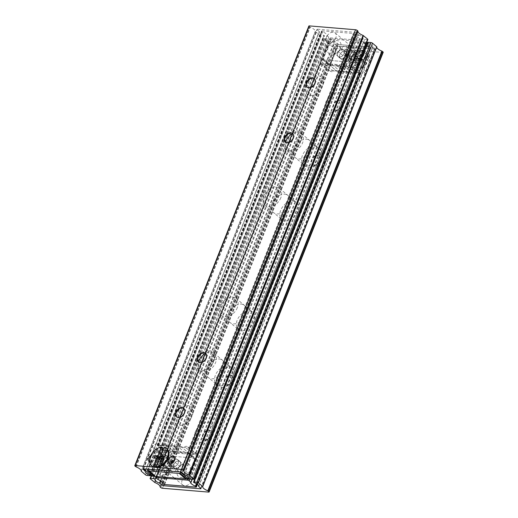 <?xml version="1.0" encoding="UTF-8"?>
<svg xmlns="http://www.w3.org/2000/svg" width="518" height="518" viewBox="0 0 518 518"><rect width="100%" height="100%" fill="white"/><g stroke="black" fill="none" stroke-linecap="round" stroke-linejoin="round"><path stroke-width="0.39" stroke-dasharray="2.59 1.94" d="M166.628 461.57L167.178 460.424A7.789 5.335 -50.2 0 0 164.348 452.389A7.789 5.335 -50.2 0 0 155.776 458.773A7.789 5.335 -50.2 0 0 158.909 466.129A7.789 5.335 -50.2 0 0 163.772 464.51L164.802 463.759A4.176 2.855 -50.2 0 0 166.628 461.57A4.176 2.855 -50.2 0 0 166.323 457.737A4.176 2.855 -50.2 0 0 165.106 457.264A4.176 2.855 -50.2 0 0 160.917 459.874A4.176 2.855 -50.2 0 0 160.975 464.147A4.176 2.855 -50.2 0 0 162.192 464.627A4.176 2.855 -50.2 0 0 164.802 463.759M166.569 458.482A4.176 2.855 129.8 0 1 167.787 458.961A4.176 2.855 129.8 0 1 167.845 463.241A4.176 2.855 129.8 0 1 163.656 465.85A4.176 2.855 129.8 0 1 162.438 465.371A4.176 2.855 129.8 0 1 162.38 461.091A4.176 2.855 129.8 0 1 166.569 458.482M174.825 459.583A4.176 2.855 129.8 0 1 177.616 459.777A4.176 2.855 129.8 0 1 178.082 463.247A4.176 2.855 129.8 0 1 172.274 466.187A4.176 2.855 129.8 0 1 171.575 463.48M158.417 461.609A4.176 2.855 129.8 0 1 152.609 464.555A4.176 2.855 129.8 0 1 152.143 461.085A4.176 2.855 129.8 0 1 157.951 458.139A4.176 2.855 129.8 0 1 158.417 461.609M150.816 455.503A4.176 2.855 129.8 0 1 154.468 455.231A4.176 2.855 129.8 0 1 154.934 458.702A4.176 2.855 129.8 0 1 149.657 461.965M201.36 353.652A11.215 7.679 129.8 0 1 202.279 352.926A11.215 7.679 129.8 0 1 209.285 350.595A11.215 7.679 129.8 0 1 213.798 361.188A11.215 7.679 129.8 0 1 201.45 370.383A11.215 7.679 129.8 0 1 197.371 358.812A11.215 7.679 129.8 0 1 197.921 357.776M205.64 353.431A5.607 3.84 129.8 0 1 205.821 353.567A5.607 3.84 129.8 0 1 205.905 359.317A5.607 3.84 129.8 0 1 200.272 362.82A5.607 3.84 129.8 0 1 198.64 362.179A5.607 3.84 129.8 0 1 198.472 362.024M179.604 408.611A11.215 7.679 129.8 0 1 180.517 407.886A11.215 7.679 129.8 0 1 187.522 405.555A11.215 7.679 129.8 0 1 192.036 416.148A11.215 7.679 129.8 0 1 179.694 425.343A11.215 7.679 129.8 0 1 175.615 413.772A11.215 7.679 129.8 0 1 176.165 412.736M183.884 408.391A5.607 3.84 129.8 0 1 184.058 408.527A5.607 3.84 129.8 0 1 184.143 414.277A5.607 3.84 129.8 0 1 178.516 417.78A5.607 3.84 129.8 0 1 176.878 417.139A5.607 3.84 129.8 0 1 176.716 416.984M288.403 133.812A11.215 7.679 129.8 0 1 289.316 133.087A11.215 7.679 129.8 0 1 296.328 130.756A11.215 7.679 129.8 0 1 300.835 141.349A11.215 7.679 129.8 0 1 288.494 150.544A11.215 7.679 129.8 0 1 284.414 138.973A11.215 7.679 129.8 0 1 284.965 137.937M292.683 133.592A5.607 3.84 129.8 0 1 292.864 133.728A5.607 3.84 129.8 0 1 292.942 139.478A5.607 3.84 129.8 0 1 287.315 142.981A5.607 3.84 129.8 0 1 285.683 142.34A5.607 3.84 129.8 0 1 285.515 142.191M310.165 78.853A11.215 7.679 129.8 0 1 311.078 78.127A11.215 7.679 129.8 0 1 318.084 75.796A11.215 7.679 129.8 0 1 322.597 86.389A11.215 7.679 129.8 0 1 310.25 95.584A11.215 7.679 129.8 0 1 306.17 84.013A11.215 7.679 129.8 0 1 306.721 82.977M314.439 78.632A5.607 3.84 129.8 0 1 314.62 78.768A5.607 3.84 129.8 0 1 314.704 84.518A5.607 3.84 129.8 0 1 309.071 88.021A5.607 3.84 129.8 0 1 307.439 87.38A5.607 3.84 129.8 0 1 307.271 87.231M150.44 474.598L324.268 35.548A1.243 0.395 21.6 0 1 324.449 35.897A1.243 0.395 21.6 0 1 323.99 36.014L321.179 35.781A1.243 0.395 21.6 0 1 319.548 35.127L315.248 31.436A6.229 1.968 -158.4 0 0 315.287 31.345A6.229 1.968 -158.4 0 0 310.191 27.214L309.091 26.405A1.243 0.395 21.6 0 1 308.864 26.023M315.248 31.436L141.239 470.94L315.248 31.436M150.026 474.255L323.815 35.321L324.268 35.548M184.421 474.54L358.501 34.868L355.995 32.925A1.243 0.395 -158.4 0 0 354.364 32.265L317.495 29.196A1.243 0.395 -158.4 0 0 317.035 29.319A1.243 0.395 -158.4 0 0 317.256 29.701L319.386 31.572L145.584 470.551L319.36 31.604A5.258 1.658 -158.4 0 0 319.282 31.74A5.258 1.658 -158.4 0 0 323.815 35.321M188.992 477.965L362.956 38.578A5.258 1.658 -158.4 0 0 363.034 38.442A5.258 1.658 -158.4 0 0 358.501 34.868M188.934 478.451L362.956 38.578M367.871 39.51A1.243 0.395 21.6 0 1 367.411 39.633L364.601 39.4A1.243 0.395 21.6 0 1 363.014 38.772M153.535 467.1L154.785 467.204M156.669 467.359L157.984 467.469M161.836 461.894A4.358 2.985 -50.2 0 0 162.322 465.514A4.358 2.985 -50.2 0 0 168.389 462.438A4.358 2.985 -50.2 0 0 167.903 458.818A4.358 2.985 -50.2 0 0 161.836 461.894M163.928 463.636A4.358 2.985 -50.2 0 0 164.413 467.255A4.358 2.985 -50.2 0 0 170.48 464.18A4.358 2.985 -50.2 0 0 169.995 460.56A4.358 2.985 -50.2 0 0 163.928 463.636M152.007 461.072A4.358 2.985 -50.2 0 0 152.486 464.698A4.358 2.985 -50.2 0 0 158.56 461.622A4.358 2.985 -50.2 0 0 158.074 457.996A4.358 2.985 -50.2 0 0 152.007 461.072M154.099 462.82A4.358 2.985 -50.2 0 0 154.584 466.44A4.358 2.985 -50.2 0 0 160.651 463.364A4.358 2.985 -50.2 0 0 160.166 459.744A4.358 2.985 -50.2 0 0 154.099 462.82M171.665 462.71A4.358 2.985 -50.2 0 0 172.151 466.336A4.358 2.985 -50.2 0 0 178.218 463.254A4.358 2.985 -50.2 0 0 177.739 459.634A4.358 2.985 -50.2 0 0 171.665 462.71M173.757 464.452A4.358 2.985 -50.2 0 0 174.242 468.078A4.358 2.985 -50.2 0 0 180.316 465.002A4.358 2.985 -50.2 0 0 179.83 461.376A4.358 2.985 -50.2 0 0 173.757 464.452M143.59 468.887L152.292 446.904A5.005 3.432 129.8 0 1 158.696 444.483A5.005 3.432 129.8 0 1 158.825 444.599A5.355 3.671 -50.2 0 0 158.961 444.722A5.355 3.671 -50.2 0 0 162.691 444.91A4.856 3.328 129.8 0 1 166.071 445.085A4.856 3.328 129.8 0 1 166.187 445.189A5.355 3.671 -50.2 0 0 166.317 445.305A5.355 3.671 -50.2 0 0 170.014 445.506A4.856 3.328 129.8 0 1 173.368 445.694A4.856 3.328 129.8 0 1 173.491 445.797A5.355 3.671 -50.2 0 0 173.621 445.914A5.355 3.671 -50.2 0 0 177.318 446.115A4.856 3.328 129.8 0 1 180.672 446.296A4.856 3.328 129.8 0 1 180.795 446.406A5.355 3.671 -50.2 0 0 180.924 446.522A5.355 3.671 -50.2 0 0 184.622 446.723A4.856 3.328 129.8 0 1 187.976 446.904A4.856 3.328 129.8 0 1 188.811 449.948L180.109 471.93M152.305 476.159L161.014 454.169L152.292 446.904M188.811 449.948L197.526 457.213L189.076 478.554M197.526 457.213A4.856 3.328 -50.2 0 0 196.691 454.176A4.856 3.328 -50.2 0 0 193.337 453.988L184.622 446.723M180.795 446.406L189.51 453.671A5.355 3.671 -50.2 0 0 189.64 453.787A5.355 3.671 -50.2 0 0 193.337 453.988M189.51 453.671A4.856 3.328 -50.2 0 0 189.394 453.567A4.856 3.328 -50.2 0 0 186.033 453.38L177.318 446.115M173.491 445.797L182.206 453.062A5.355 3.671 -50.2 0 0 182.336 453.179A5.355 3.671 -50.2 0 0 186.033 453.38M182.206 453.062A4.856 3.328 -50.2 0 0 182.09 452.959A4.856 3.328 -50.2 0 0 178.729 452.777L170.014 445.506M166.187 445.189L174.903 452.454A5.355 3.671 -50.2 0 0 175.032 452.57A5.355 3.671 -50.2 0 0 178.729 452.777M174.903 452.454A4.856 3.328 -50.2 0 0 174.786 452.35A4.856 3.328 -50.2 0 0 171.406 452.175L162.691 444.91M158.825 444.599L167.541 451.864A5.355 3.671 -50.2 0 0 167.677 451.987A5.355 3.671 -50.2 0 0 171.406 452.175M167.541 451.864A5.005 3.432 -50.2 0 0 167.411 451.748A5.005 3.432 -50.2 0 0 161.014 454.169M147.552 470.791L155.827 449.902L188.597 452.635L180.329 473.517M186.953 479.04L195.221 458.158L162.451 455.426L154.383 475.796M188.597 452.635L195.221 458.158M162.451 455.426L155.827 449.902M184.602 468.68A4.176 2.855 -50.2 0 0 184.512 465.624A4.176 2.855 -50.2 0 0 184.136 465.216A4.176 2.855 -50.2 0 0 181.035 465.158A4.176 2.855 -50.2 0 0 178.328 468.155A4.176 2.855 -50.2 0 0 178.179 468.583A4.176 2.855 -50.2 0 0 178.419 471.212A4.176 2.855 -50.2 0 0 178.788 471.626A4.176 2.855 -50.2 0 0 184.602 468.68M173.899 464.465A4.176 2.855 129.8 0 1 179.707 461.525A4.176 2.855 129.8 0 1 180.173 464.989A4.176 2.855 129.8 0 1 174.365 467.935A4.176 2.855 129.8 0 1 173.899 464.465M164.938 467.042A4.176 2.855 -50.2 0 0 164.847 463.986A4.176 2.855 -50.2 0 0 164.471 463.578A4.176 2.855 -50.2 0 0 161.37 463.526A4.176 2.855 -50.2 0 0 158.663 466.524A4.176 2.855 -50.2 0 0 158.521 466.945A4.176 2.855 -50.2 0 0 158.754 469.573A4.176 2.855 -50.2 0 0 159.13 469.988A4.176 2.855 -50.2 0 0 164.938 467.042M154.234 462.827A4.176 2.855 129.8 0 1 160.049 459.887A4.176 2.855 129.8 0 1 160.509 463.351A4.176 2.855 129.8 0 1 154.701 466.297A4.176 2.855 129.8 0 1 154.234 462.827M176.172 469.625A3.114 2.13 -50.2 0 0 175.822 467.042A3.114 2.13 -50.2 0 0 171.49 469.237A3.114 2.13 -50.2 0 0 171.834 471.827A3.114 2.13 -50.2 0 0 176.172 469.625M164.866 463.714A3.114 2.13 129.8 0 1 169.198 461.519A3.114 2.13 129.8 0 1 169.548 464.102A3.114 2.13 129.8 0 1 165.21 466.304A3.114 2.13 129.8 0 1 164.866 463.714M188.299 463.649A8.1 5.549 -50.2 0 0 180.238 465.799A8.1 5.549 -50.2 0 0 178.665 467.683A8.1 5.549 -50.2 0 0 179.021 476.851A8.1 5.549 -50.2 0 0 188.507 473.038A8.1 5.549 -50.2 0 0 188.299 463.649M168.641 462.017A8.1 5.549 -50.2 0 0 160.574 464.16A8.1 5.549 -50.2 0 0 159 466.045A8.1 5.549 -50.2 0 0 159.356 475.213A8.1 5.549 -50.2 0 0 168.842 471.399A8.1 5.549 -50.2 0 0 168.641 462.017M180.575 472.403L187.969 453.716L194.6 459.239L187.199 477.926L180.575 472.403M187.471 452.538L156.948 450L163.571 455.523L194.095 458.061L187.471 452.538A1.243 0.855 129.8 0 1 187.833 452.68A1.243 0.855 129.8 0 1 187.969 453.716M155.575 451.016L148.18 469.703L154.804 475.226L162.199 456.539L155.575 451.016A1.243 0.855 129.8 0 1 156.948 450M148.465 470.862L148.316 470.739A1.243 0.855 129.8 0 1 148.18 469.703M194.6 459.239A1.243 0.855 -50.2 0 0 194.457 458.203A1.243 0.855 -50.2 0 0 194.095 458.061M186.564 478.716A1.243 0.855 -50.2 0 0 187.199 477.926M154.804 475.226A1.243 0.855 -50.2 0 0 154.94 476.262M163.571 455.523A1.243 0.855 -50.2 0 0 162.199 456.539M189.076 474.838A6.229 4.267 -50.2 0 0 182.822 478.729A6.229 4.267 -50.2 0 0 182.912 485.12A6.229 4.267 -50.2 0 0 184.725 485.826A6.229 4.267 -50.2 0 0 190.987 481.934A6.229 4.267 -50.2 0 0 190.889 475.55A6.229 4.267 -50.2 0 0 189.076 474.838M164.672 454.487A6.229 4.267 -50.2 0 0 158.417 458.385A6.229 4.267 -50.2 0 0 158.508 464.769A6.229 4.267 -50.2 0 0 160.321 465.481A6.229 4.267 -50.2 0 0 164.212 464.186A6.229 4.267 -50.2 0 0 166.938 460.916A6.229 4.267 -50.2 0 0 166.485 455.199A6.229 4.267 -50.2 0 0 164.672 454.487M156.617 466.55A9.22 6.313 -50.2 0 0 157.601 466.724A9.22 6.313 -50.2 0 0 158.974 466.686L161.797 459.55L159.894 458.275M162.231 447.526A11.402 7.809 -50.2 0 0 151.716 455.393A11.402 7.809 -50.2 0 0 152.305 466.329M162.471 457.847L165.3 450.712A9.22 6.313 -50.2 0 0 164.044 450.453A9.22 6.313 -50.2 0 0 162.989 450.459M162.043 457.407L162.859 455.341L161.409 455.225L160.975 456.326M159.466 459.356L158.793 461.836L160.243 461.959L161.215 459.505L161.797 459.55M162.497 458.495L163.863 460.049L163.429 461.137L161.215 459.505M164.07 456.377L163.863 460.049L162.93 459.971L161.208 458.385M159.874 458.326L162.93 459.971L162.503 461.059L159.764 459.382M163.209 458.553L163.429 461.137L153.956 457.782M164.258 447.248L164.847 447.74L165.3 450.712M158.974 466.686L156.98 467.618M166.906 448.815A11.402 7.809 -50.2 0 0 164.847 447.74M161.409 455.225L162.438 458.424M162.458 458.488L162.93 459.971M162.859 455.341L163.863 460.049M160.243 461.959L163.429 461.137M158.793 461.836L162.503 461.059M289.186 204.739A11.215 7.679 129.8 0 1 273.582 212.652A11.215 7.679 129.8 0 1 272.332 203.341A11.215 7.679 129.8 0 1 287.943 195.428A11.215 7.679 129.8 0 1 289.186 204.739M280.821 197.766A11.215 7.679 129.8 0 1 265.21 205.678A11.215 7.679 129.8 0 1 263.966 196.361A11.215 7.679 129.8 0 1 279.571 188.448A11.215 7.679 129.8 0 1 280.821 197.766M245.668 314.659A11.215 7.679 129.8 0 1 230.057 322.572A11.215 7.679 129.8 0 1 228.814 313.26A11.215 7.679 129.8 0 1 244.418 305.348A11.215 7.679 129.8 0 1 245.668 314.659M237.296 307.686A11.215 7.679 129.8 0 1 221.691 315.598A11.215 7.679 129.8 0 1 220.448 306.28A11.215 7.679 129.8 0 1 236.053 298.368A11.215 7.679 129.8 0 1 237.296 307.686M223.905 369.619A11.215 7.679 129.8 0 1 208.301 377.531A11.215 7.679 129.8 0 1 207.051 368.22A11.215 7.679 129.8 0 1 222.662 360.308A11.215 7.679 129.8 0 1 223.905 369.619M205.575 353.386A11.215 7.679 129.8 0 1 214.29 353.328A11.215 7.679 129.8 0 1 215.54 362.645A11.215 7.679 129.8 0 1 199.929 370.558A11.215 7.679 129.8 0 1 198.42 361.972M310.949 149.78A11.215 7.679 129.8 0 1 295.338 157.692A11.215 7.679 129.8 0 1 294.094 148.381A11.215 7.679 129.8 0 1 309.699 140.469A11.215 7.679 129.8 0 1 310.949 149.78M292.618 133.547A11.215 7.679 129.8 0 1 301.334 133.489A11.215 7.679 129.8 0 1 302.577 142.806A11.215 7.679 129.8 0 1 286.972 150.719A11.215 7.679 129.8 0 1 285.457 142.133M158.502 446.27L157.737 445.784A1.243 0.395 21.6 0 1 157.517 445.402A1.243 0.395 21.6 0 1 157.977 445.279L189.225 447.882A1.243 0.395 21.6 0 1 190.857 448.543L191.22 448.996A5.258 1.658 -158.4 0 0 191.142 449.132A5.258 1.658 -158.4 0 0 195.674 452.706L197.831 454.357A1.243 0.395 21.6 0 1 198.057 454.733A1.243 0.395 21.6 0 1 197.591 454.856L166.343 452.259A1.243 0.395 21.6 0 1 164.711 451.599L162.956 449.98A5.258 1.658 -158.4 0 0 163.034 449.844A5.258 1.658 -158.4 0 0 158.502 446.27L322.572 31.876L321.808 31.384A1.243 0.395 21.6 0 1 321.587 31.009A1.243 0.395 21.6 0 1 322.047 30.886L353.295 33.482A1.243 0.395 21.6 0 1 354.934 34.143L355.296 34.596A5.258 1.658 -158.4 0 0 355.212 34.732A5.258 1.658 -158.4 0 0 359.745 38.313L361.907 39.957A1.243 0.395 21.6 0 1 362.127 40.339A1.243 0.395 21.6 0 1 361.668 40.462L330.413 37.859A1.243 0.395 21.6 0 1 328.781 37.199L327.026 35.587A5.258 1.658 -158.4 0 0 327.104 35.451A5.258 1.658 -158.4 0 0 322.572 31.876M162.956 449.98L327.026 35.587M195.674 452.706L359.745 38.313M191.22 448.996L355.296 34.596M249.527 311.046A11.215 7.679 129.8 0 1 252.79 312.322A11.215 7.679 129.8 0 1 252.952 323.815A11.215 7.679 129.8 0 1 241.692 330.827A11.215 7.679 129.8 0 1 238.429 329.552A11.215 7.679 129.8 0 1 238.261 318.052A11.215 7.679 129.8 0 1 249.527 311.046M241.155 304.066A11.215 7.679 129.8 0 1 244.418 305.348A11.215 7.679 129.8 0 1 244.587 316.841A11.215 7.679 129.8 0 1 233.32 323.854A11.215 7.679 129.8 0 1 230.057 322.572A11.215 7.679 129.8 0 1 229.895 311.078A11.215 7.679 129.8 0 1 241.155 304.066M293.046 201.126A11.215 7.679 129.8 0 1 296.309 202.402A11.215 7.679 129.8 0 1 296.471 213.895A11.215 7.679 129.8 0 1 285.211 220.908A11.215 7.679 129.8 0 1 281.947 219.632A11.215 7.679 129.8 0 1 281.779 208.132A11.215 7.679 129.8 0 1 293.046 201.126M284.68 194.146A11.215 7.679 129.8 0 1 287.943 195.428A11.215 7.679 129.8 0 1 288.105 206.922A11.215 7.679 129.8 0 1 276.845 213.934A11.215 7.679 129.8 0 1 273.582 212.652A11.215 7.679 129.8 0 1 273.413 201.159A11.215 7.679 129.8 0 1 284.68 194.146M314.802 146.167A11.215 7.679 129.8 0 1 318.071 147.442A11.215 7.679 129.8 0 1 318.233 158.935A11.215 7.679 129.8 0 1 306.973 165.948A11.215 7.679 129.8 0 1 303.71 164.672A11.215 7.679 129.8 0 1 303.542 153.173A11.215 7.679 129.8 0 1 314.802 146.167M306.436 139.187A11.215 7.679 129.8 0 1 309.699 140.469A11.215 7.679 129.8 0 1 309.868 151.962A11.215 7.679 129.8 0 1 298.601 158.974A11.215 7.679 129.8 0 1 295.338 157.692A11.215 7.679 129.8 0 1 295.176 146.199A11.215 7.679 129.8 0 1 306.436 139.187M227.765 366.006A11.215 7.679 129.8 0 1 231.028 367.281A11.215 7.679 129.8 0 1 231.196 378.775A11.215 7.679 129.8 0 1 219.93 385.787A11.215 7.679 129.8 0 1 216.666 384.511A11.215 7.679 129.8 0 1 216.498 373.012A11.215 7.679 129.8 0 1 227.765 366.006M219.399 359.026A11.215 7.679 129.8 0 1 222.662 360.308A11.215 7.679 129.8 0 1 222.824 371.801A11.215 7.679 129.8 0 1 211.564 378.813A11.215 7.679 129.8 0 1 208.301 377.531A11.215 7.679 129.8 0 1 208.132 366.038A11.215 7.679 129.8 0 1 219.399 359.026M196.387 483.708L359.498 71.73L360.263 72.216A1.243 0.395 21.6 0 1 360.483 72.598A1.243 0.395 21.6 0 1 360.023 72.721L328.775 70.118A1.243 0.395 21.6 0 1 327.143 69.457L326.78 69.004A5.258 1.658 -158.4 0 0 326.858 68.868A5.258 1.658 -158.4 0 0 322.325 65.294L320.169 63.643A1.243 0.395 21.6 0 1 319.943 63.267A1.243 0.395 21.6 0 1 320.409 63.144L351.657 65.741A1.243 0.395 21.6 0 1 353.289 66.401L355.044 68.02A5.258 1.658 -158.4 0 0 354.966 68.156A5.258 1.658 -158.4 0 0 355.898 69.755M355.07 67.987L192.256 479.221L355.044 68.02M356.604 70.28A5.258 1.658 -158.4 0 0 359.498 71.73M158.255 479.687L322.325 65.294M162.82 483.113L326.78 69.004M330.478 112.445A11.215 7.679 -50.2 0 0 337.483 110.114A11.215 7.679 -50.2 0 0 342.385 104.228A11.215 7.679 -50.2 0 0 338.306 92.657A11.215 7.679 -50.2 0 0 325.964 101.852A11.215 7.679 -50.2 0 0 330.478 112.445M335.573 110.114A5.607 3.84 -50.2 0 0 339.076 108.948A5.607 3.84 -50.2 0 0 341.524 106.009A5.607 3.84 -50.2 0 0 341.122 100.861A5.607 3.84 -50.2 0 0 339.484 100.22A5.607 3.84 -50.2 0 0 333.857 103.723A5.607 3.84 -50.2 0 0 333.942 109.473A5.607 3.84 -50.2 0 0 335.573 110.114M335.917 110.405A5.607 3.84 -50.2 0 0 341.55 106.896A5.607 3.84 -50.2 0 0 341.466 101.152A5.607 3.84 -50.2 0 0 339.834 100.511A5.607 3.84 -50.2 0 0 334.207 104.014A5.607 3.84 -50.2 0 0 334.285 109.764A5.607 3.84 -50.2 0 0 335.917 110.405M308.715 167.405A11.215 7.679 -50.2 0 0 315.721 165.074A11.215 7.679 -50.2 0 0 320.629 159.188A11.215 7.679 -50.2 0 0 316.55 147.617A11.215 7.679 -50.2 0 0 304.202 156.812A11.215 7.679 -50.2 0 0 308.715 167.405M313.811 165.074A5.607 3.84 -50.2 0 0 317.314 163.908A5.607 3.84 -50.2 0 0 319.768 160.968A5.607 3.84 -50.2 0 0 319.36 155.821A5.607 3.84 -50.2 0 0 317.728 155.18A5.607 3.84 -50.2 0 0 312.095 158.683A5.607 3.84 -50.2 0 0 312.179 164.433A5.607 3.84 -50.2 0 0 313.811 165.074M314.161 165.365A5.607 3.84 -50.2 0 0 319.794 161.856A5.607 3.84 -50.2 0 0 319.71 156.112A5.607 3.84 -50.2 0 0 318.078 155.471A5.607 3.84 -50.2 0 0 312.445 158.974A5.607 3.84 -50.2 0 0 312.529 164.724A5.607 3.84 -50.2 0 0 314.161 165.365M199.916 442.204A11.215 7.679 -50.2 0 0 206.922 439.873A11.215 7.679 -50.2 0 0 211.83 433.987A11.215 7.679 -50.2 0 0 207.75 422.416A11.215 7.679 -50.2 0 0 195.403 431.611A11.215 7.679 -50.2 0 0 199.916 442.204M205.011 439.873A5.607 3.84 -50.2 0 0 208.514 438.707A5.607 3.84 -50.2 0 0 210.968 435.767A5.607 3.84 -50.2 0 0 210.561 430.62A5.607 3.84 -50.2 0 0 208.929 429.979A5.607 3.84 -50.2 0 0 203.296 433.482A5.607 3.84 -50.2 0 0 203.38 439.232A5.607 3.84 -50.2 0 0 205.011 439.873M205.361 440.164A5.607 3.84 -50.2 0 0 210.988 436.655A5.607 3.84 -50.2 0 0 210.91 430.911A5.607 3.84 -50.2 0 0 209.278 430.27A5.607 3.84 -50.2 0 0 203.645 433.773A5.607 3.84 -50.2 0 0 203.729 439.523A5.607 3.84 -50.2 0 0 205.361 440.164M221.672 387.244A11.215 7.679 -50.2 0 0 228.684 384.913A11.215 7.679 -50.2 0 0 233.586 379.027A11.215 7.679 -50.2 0 0 229.506 367.456A11.215 7.679 -50.2 0 0 217.165 376.651A11.215 7.679 -50.2 0 0 221.672 387.244M226.767 384.913A5.607 3.84 -50.2 0 0 230.277 383.747A5.607 3.84 -50.2 0 0 232.724 380.808A5.607 3.84 -50.2 0 0 232.317 375.66A5.607 3.84 -50.2 0 0 230.685 375.019A5.607 3.84 -50.2 0 0 225.058 378.522A5.607 3.84 -50.2 0 0 225.136 384.272A5.607 3.84 -50.2 0 0 226.767 384.913M227.117 385.204A5.607 3.84 -50.2 0 0 232.75 381.695A5.607 3.84 -50.2 0 0 232.666 375.951A5.607 3.84 -50.2 0 0 231.034 375.31A5.607 3.84 -50.2 0 0 225.401 378.813A5.607 3.84 -50.2 0 0 225.485 384.563A5.607 3.84 -50.2 0 0 227.117 385.204M359.091 51.871A7.789 5.335 129.8 0 1 362.224 59.227A7.789 5.335 129.8 0 1 353.652 65.611A7.789 5.335 129.8 0 1 350.822 57.576A7.789 5.335 129.8 0 1 354.228 53.49A7.789 5.335 129.8 0 1 359.091 51.871M355.808 53.373A4.176 2.855 129.8 0 1 357.025 53.853A4.176 2.855 129.8 0 1 357.083 58.126A4.176 2.855 129.8 0 1 352.894 60.735A4.176 2.855 129.8 0 1 351.677 60.263A4.176 2.855 129.8 0 1 351.372 56.43A4.176 2.855 129.8 0 1 353.198 54.241A4.176 2.855 129.8 0 1 355.808 53.373M351.431 59.518A4.176 2.855 -50.2 0 0 355.62 56.909A4.176 2.855 -50.2 0 0 355.562 52.629A4.176 2.855 -50.2 0 0 354.344 52.15A4.176 2.855 -50.2 0 0 350.155 54.759A4.176 2.855 -50.2 0 0 350.213 59.039A4.176 2.855 -50.2 0 0 351.431 59.518M367.663 55.879A4.176 2.855 129.8 0 1 368.881 56.352A4.176 2.855 129.8 0 1 368.939 60.632A4.176 2.855 129.8 0 1 364.75 63.241A4.176 2.855 129.8 0 1 363.532 62.769A4.176 2.855 129.8 0 1 363.468 58.489A4.176 2.855 129.8 0 1 367.663 55.879M361.26 60.334A4.176 2.855 -50.2 0 0 365.455 57.725A4.176 2.855 -50.2 0 0 365.391 53.445A4.176 2.855 -50.2 0 0 364.173 52.972A4.176 2.855 -50.2 0 0 359.984 55.581A4.176 2.855 -50.2 0 0 360.049 59.861A4.176 2.855 -50.2 0 0 361.26 60.334M347.999 54.241A4.176 2.855 129.8 0 1 349.216 54.72A4.176 2.855 129.8 0 1 349.274 58.994A4.176 2.855 129.8 0 1 345.085 61.603A4.176 2.855 129.8 0 1 343.868 61.13A4.176 2.855 129.8 0 1 343.81 56.85A4.176 2.855 129.8 0 1 347.999 54.241M341.595 58.696A4.176 2.855 -50.2 0 0 345.791 56.086A4.176 2.855 -50.2 0 0 345.726 51.813A4.176 2.855 -50.2 0 0 344.515 51.334A4.176 2.855 -50.2 0 0 340.32 53.943A4.176 2.855 -50.2 0 0 340.384 58.223A4.176 2.855 -50.2 0 0 341.595 58.696M193.732 482.452L367.812 42.774A1.243 0.395 21.6 0 1 367.631 42.431M194.185 482.679L368.266 43.007L367.812 42.774M198.75 486.104L372.72 46.717A5.258 1.658 -158.4 0 0 372.798 46.581A5.258 1.658 -158.4 0 0 368.266 43.007M160.457 480.717L333.579 43.46L336.085 45.396A1.243 0.395 -158.4 0 0 337.717 46.057L374.585 49.126A1.243 0.395 -158.4 0 0 375.045 49.003A1.243 0.395 -158.4 0 0 374.825 48.621L372.72 46.717M156.08 476.469L329.124 39.744A5.258 1.658 -158.4 0 0 329.047 39.88A5.258 1.658 -158.4 0 0 333.579 43.46M383.216 52.299A1.243 0.395 21.6 0 1 382.75 52.422L336.525 48.575A1.243 0.395 21.6 0 1 334.887 47.915L334.071 47.138A6.229 1.968 -158.4 0 0 334.116 47.041A6.229 1.968 -158.4 0 0 329.021 42.91L324.43 39.193A1.243 0.395 21.6 0 1 324.21 38.811A1.243 0.395 21.6 0 1 324.669 38.688L327.48 38.921A1.243 0.395 21.6 0 1 329.066 39.549M334.071 47.138L160.062 486.635L334.071 47.138M349.611 55.562A4.358 2.985 129.8 0 1 355.678 52.486A4.358 2.985 129.8 0 1 356.164 56.106A4.358 2.985 129.8 0 1 350.097 59.181A4.358 2.985 129.8 0 1 349.611 55.562M347.52 53.82A4.358 2.985 129.8 0 1 353.587 50.745A4.358 2.985 129.8 0 1 354.072 54.364A4.358 2.985 129.8 0 1 348.005 57.44A4.358 2.985 129.8 0 1 347.52 53.82M339.782 54.746A4.358 2.985 129.8 0 1 345.849 51.664A4.358 2.985 129.8 0 1 346.335 55.29A4.358 2.985 129.8 0 1 340.261 58.366A4.358 2.985 129.8 0 1 339.782 54.746M337.684 52.998A4.358 2.985 129.8 0 1 343.758 49.922A4.358 2.985 129.8 0 1 344.243 53.548A4.358 2.985 129.8 0 1 338.17 56.624A4.358 2.985 129.8 0 1 337.684 52.998M359.44 56.378A4.358 2.985 129.8 0 1 365.514 53.302A4.358 2.985 129.8 0 1 365.993 56.928A4.358 2.985 129.8 0 1 359.926 60.004A4.358 2.985 129.8 0 1 359.44 56.378M357.349 54.636A4.358 2.985 129.8 0 1 363.416 51.56A4.358 2.985 129.8 0 1 363.901 55.18A4.358 2.985 129.8 0 1 357.834 58.256A4.358 2.985 129.8 0 1 357.349 54.636M374.41 49.113L337.891 46.07L329.189 68.052A5.005 3.432 -50.2 0 0 330.063 71.083A5.005 3.432 -50.2 0 0 333.534 71.27A5.355 3.671 129.8 0 1 337.244 71.465A5.355 3.671 129.8 0 1 337.393 71.601A4.856 3.328 -50.2 0 0 337.522 71.717A4.856 3.328 -50.2 0 0 340.876 71.898A5.355 3.671 129.8 0 1 344.58 72.106A5.355 3.671 129.8 0 1 344.71 72.222A4.856 3.328 -50.2 0 0 344.826 72.326A4.856 3.328 -50.2 0 0 348.18 72.507A5.355 3.671 129.8 0 1 351.877 72.714A5.355 3.671 129.8 0 1 352.013 72.831A4.856 3.328 -50.2 0 0 352.13 72.934A4.856 3.328 -50.2 0 0 355.484 73.116A5.355 3.671 129.8 0 1 359.181 73.316A5.355 3.671 129.8 0 1 359.317 73.433A4.856 3.328 -50.2 0 0 359.434 73.543A4.856 3.328 -50.2 0 0 365.708 71.096L374.41 49.113L367.32 43.201M337.891 46.07L329.176 38.805L320.474 60.787L329.189 68.052M329.176 38.805L331.047 38.96L337.671 44.483L370.448 47.209L363.817 41.686L365.695 41.841L366.64 42.631M357.932 64.614L356.986 63.831L365.695 41.841M365.708 71.096L358.618 65.184M356.986 63.831A4.856 3.328 129.8 0 1 350.718 66.272A4.856 3.328 129.8 0 1 350.595 66.168L359.317 73.433M355.484 73.116L346.769 65.851A5.355 3.671 129.8 0 1 350.466 66.051A5.355 3.671 129.8 0 1 350.595 66.168M346.769 65.851A4.856 3.328 129.8 0 1 343.415 65.669A4.856 3.328 129.8 0 1 343.292 65.559L352.013 72.831M348.18 72.507L339.465 65.242A5.355 3.671 129.8 0 1 343.162 65.443A5.355 3.671 129.8 0 1 343.292 65.559M339.465 65.242A4.856 3.328 129.8 0 1 336.111 65.061A4.856 3.328 129.8 0 1 335.994 64.951L344.71 72.222M340.876 71.898L332.161 64.633A5.355 3.671 129.8 0 1 335.858 64.834A5.355 3.671 129.8 0 1 335.994 64.951M332.161 64.633A4.856 3.328 129.8 0 1 328.807 64.452A4.856 3.328 129.8 0 1 328.671 64.329L337.393 71.601M333.534 71.27L324.818 63.999A5.355 3.671 129.8 0 1 328.529 64.2A5.355 3.671 129.8 0 1 328.671 64.329M324.818 63.999A5.005 3.432 129.8 0 1 321.348 63.818A5.005 3.432 129.8 0 1 320.474 60.787M337.671 44.483L329.403 65.365L362.173 68.098L370.448 47.209M363.817 41.686L355.549 62.574L322.779 59.842L331.047 38.96M362.173 68.098L355.549 62.574M322.779 59.842L329.403 65.365M359.337 51.476A4.176 2.855 129.8 0 1 356.908 54.325A4.176 2.855 129.8 0 1 356.63 54.474A4.176 2.855 129.8 0 1 353.529 54.422A4.176 2.855 129.8 0 1 353.062 50.958A4.176 2.855 129.8 0 1 355.49 48.109A4.176 2.855 129.8 0 1 358.87 48.012A4.176 2.855 129.8 0 1 359.479 51.055A4.176 2.855 129.8 0 1 359.337 51.476M357.491 54.649A4.176 2.855 -50.2 0 0 357.951 58.113A4.176 2.855 -50.2 0 0 363.765 55.173A4.176 2.855 -50.2 0 0 363.299 51.703A4.176 2.855 -50.2 0 0 357.491 54.649M339.672 49.845A4.176 2.855 129.8 0 1 337.244 52.687A4.176 2.855 129.8 0 1 336.965 52.842A4.176 2.855 129.8 0 1 333.864 52.784A4.176 2.855 129.8 0 1 333.398 49.32A4.176 2.855 129.8 0 1 335.826 46.471A4.176 2.855 129.8 0 1 339.212 46.374A4.176 2.855 129.8 0 1 339.821 49.417A4.176 2.855 129.8 0 1 339.672 49.845M337.827 53.011A4.176 2.855 -50.2 0 0 338.293 56.475A4.176 2.855 -50.2 0 0 344.101 53.535A4.176 2.855 -50.2 0 0 343.635 50.065A4.176 2.855 -50.2 0 0 337.827 53.011M346.51 48.763A3.114 2.13 129.8 0 1 342.178 50.958A3.114 2.13 129.8 0 1 341.828 48.375A3.114 2.13 129.8 0 1 346.166 46.173A3.114 2.13 129.8 0 1 346.51 48.763M348.452 53.898A3.114 2.13 -50.2 0 0 348.802 56.481A3.114 2.13 -50.2 0 0 353.134 54.286A3.114 2.13 -50.2 0 0 352.79 51.696A3.114 2.13 -50.2 0 0 348.452 53.898M353.289 56.313A8.1 5.549 129.8 0 1 347.332 51.211A8.1 5.549 129.8 0 1 354.713 42.463A8.1 5.549 129.8 0 1 360.269 44.606A8.1 5.549 129.8 0 1 359 51.955A8.1 5.549 129.8 0 1 357.426 53.84A8.1 5.549 129.8 0 1 353.289 56.313M333.624 54.675A8.1 5.549 129.8 0 1 327.667 49.573A8.1 5.549 129.8 0 1 335.055 40.825A8.1 5.549 129.8 0 1 340.604 42.968A8.1 5.549 129.8 0 1 339.335 50.317A8.1 5.549 129.8 0 1 337.762 52.201A8.1 5.549 129.8 0 1 333.624 54.675M369.82 48.297L362.425 66.984L355.801 61.461L363.196 42.774L369.82 48.297A1.243 0.855 -50.2 0 0 369.684 47.261A1.243 0.855 -50.2 0 0 369.321 47.119L362.697 41.595L332.174 39.051L338.798 44.574A1.243 0.855 -50.2 0 0 337.425 45.597L330.801 40.074L323.4 58.761L330.031 64.284A1.243 0.855 -50.2 0 0 330.167 65.32A1.243 0.855 -50.2 0 0 330.529 65.462L323.905 59.939L354.429 62.477L361.052 68A1.243 0.855 -50.2 0 0 362.425 66.984M361.052 68L330.529 65.462M330.031 64.284L337.425 45.597M338.798 44.574L369.321 47.119M355.801 61.461A1.243 0.855 129.8 0 1 354.429 62.477M362.697 41.595A1.243 0.855 129.8 0 1 363.06 41.738A1.243 0.855 129.8 0 1 363.196 42.774M330.801 40.074A1.243 0.855 129.8 0 1 332.174 39.051M323.905 59.939A1.243 0.855 129.8 0 1 323.543 59.797A1.243 0.855 129.8 0 1 323.4 58.761M335.781 38.06A6.229 4.267 129.8 0 1 327.111 42.45A6.229 4.267 129.8 0 1 326.418 37.277A6.229 4.267 129.8 0 1 335.088 32.88A6.229 4.267 129.8 0 1 335.781 38.06M360.185 58.404A6.229 4.267 129.8 0 1 351.515 62.801A6.229 4.267 129.8 0 1 350.822 57.627A6.229 4.267 129.8 0 1 351.062 57.084A6.229 4.267 129.8 0 1 353.788 53.814A6.229 4.267 129.8 0 1 359.492 53.231A6.229 4.267 129.8 0 1 360.185 58.404M358.508 57.932L358.236 58.618L355.497 56.941L362.063 55.568L360.528 59.46L358.508 57.932L364.588 58.437A9.22 6.313 129.8 0 1 364.102 59.984A9.22 6.313 129.8 0 1 363.371 61.512L366.252 62.672A11.402 7.809 129.8 0 1 351.094 69.185A11.402 7.809 129.8 0 1 349.32 61.26L349.76 60.386A9.22 6.313 129.8 0 1 350.246 58.832A9.22 6.313 129.8 0 1 350.602 58.029A9.22 6.313 129.8 0 1 350.984 57.304L357.057 57.809L358.67 59.305L360.211 55.413L354.571 56.863L356.785 58.495L357.057 57.809M358.236 58.618L360.327 58.793L359.654 60.496L357.562 60.321L357.29 61.007L359.304 62.536L357.763 66.427L355.07 58.029L357.562 60.321M363.371 61.512L357.29 61.007M356.112 60.205L354.137 57.951L355.911 66.272L357.452 62.387L355.84 60.891L356.112 60.205L354.021 60.03L354.694 58.327L356.785 58.495M355.84 60.891L349.76 60.386M355.911 66.272L357.763 66.427M366.252 62.672L366.848 63.164L359.304 62.536M366.848 63.164A11.402 7.809 129.8 0 1 351.69 69.677A11.402 7.809 129.8 0 1 349.915 61.759L349.32 61.26M357.452 62.387L349.915 61.759M360.528 59.46L368.065 60.088L364.588 58.437M362.063 55.568L360.211 55.413M350.984 57.304L350.537 58.184L351.133 58.676L358.67 59.305M351.133 58.676A11.402 7.809 129.8 0 1 366.291 52.163A11.402 7.809 129.8 0 1 368.065 60.088M350.537 58.184A11.402 7.809 129.8 0 1 355.251 52.739A11.402 7.809 129.8 0 1 365.695 51.67A11.402 7.809 129.8 0 1 367.469 59.596M354.571 56.863L354.137 57.951L355.07 58.029L355.497 56.941L354.571 56.863L354.694 58.327M359.654 60.496L355.07 58.029M360.327 58.793L355.497 56.941M354.021 60.03L354.137 57.951M136.111 466.893L310.191 27.214M135.716 466.673L309.796 26.994M141.278 471.309L315.358 31.63M145.467 474.799L319.548 35.127M147.099 475.459L321.179 35.781M149.909 475.692L323.99 36.014M145.448 470.435L319.276 31.384M143.376 468.874L317.256 29.701M143.415 468.874L317.495 29.196M180.283 471.943L354.364 32.265M181.915 472.604L355.995 32.925M183.935 474.287L358.016 34.609M190.52 479.079L364.601 39.4M193.331 479.312L367.411 39.633M135.01 466.083L309.091 26.405M163.041 450.207L327.111 35.807M164.711 451.599L328.781 37.199M166.343 452.259L330.413 37.859M197.591 454.856L361.668 40.462M197.831 454.357L361.907 39.957M196.16 452.959L360.23 38.565M191.136 448.769L355.206 34.376M190.857 448.543L354.934 34.143M189.225 447.882L353.295 33.482M157.977 445.279L322.047 30.886M157.737 445.784L321.808 31.384M158.016 446.017L322.086 31.617M192.074 479.208L354.959 67.793M189.951 478.956L353.289 66.401M187.982 479.124L351.657 65.741M156.734 476.528L320.409 63.144M156.093 478.043L320.169 63.643M157.77 479.435L321.84 65.041M162.794 483.624L326.864 69.231M163.066 483.857L327.143 69.457M164.705 484.518L328.775 70.118M195.953 487.114L360.023 72.721M197.151 484.181L360.263 72.216M196.859 483.993L359.984 71.983M198.724 486.616L372.805 46.937M200.744 488.299L374.825 48.621M200.712 488.273L374.585 49.126M164.161 484.408L337.717 46.057M162.82 483.009L336.085 45.396M160.93 481.002L334.065 43.713M154.474 475.874L327.48 38.921M151.67 475.628L324.669 38.688M150.349 478.872L324.43 39.193M154.539 482.368L328.619 42.69M154.94 482.588L329.021 42.91M160.101 487.004L334.181 47.326M160.807 487.593L334.887 47.915M162.445 488.254L336.525 48.575M208.67 492.1L382.75 52.422M167.787 458.961L166.323 457.737M168.784 463.28L172.274 466.187M149.119 461.648L152.609 464.555M205.471 353.276L205.821 353.567M183.715 408.236L184.058 408.527M292.515 133.437L292.864 133.728M314.271 78.477L314.62 78.768M141.207 471.024L315.287 31.345M150.68 474.799L324.449 35.897M145.202 471.419L319.282 31.74M142.955 468.997L317.035 29.319M188.953 478.12L363.034 38.442M188.992 477.926L362.93 38.61M183.884 470.959L357.964 31.281M307.09 87.089L307.439 87.38M307.032 82.233L306.17 84.013M309.486 79.293L311.078 78.127M285.334 142.049L285.683 142.34M285.276 137.192L284.414 138.973M287.723 134.253L289.316 133.087M176.534 416.848L176.878 417.139M176.476 411.991L175.615 413.772M178.924 409.052L180.517 407.886M198.29 361.888L198.64 362.179M198.232 357.031L197.371 358.812M200.686 354.092L202.279 352.926M154.468 455.231L157.951 458.139M174.132 456.87L177.616 459.777M162.438 465.371L160.975 464.147M164.413 467.255L162.322 465.514M154.584 466.44L152.486 464.698M174.242 468.078L172.151 466.336M169.995 460.56L167.903 458.818M160.166 459.744L158.074 457.996M179.83 461.376L177.739 459.634M196.691 454.176L187.976 446.904M189.64 453.787L180.924 446.522M189.394 453.567L180.672 446.296M182.336 453.179L173.621 445.914M182.09 452.959L173.368 445.694M175.032 452.57L166.317 445.305M174.786 452.35L166.071 445.085M167.677 451.987L158.961 444.722M167.411 451.748L158.696 444.483M179.707 461.525L184.136 465.216M160.049 459.887L164.471 463.578M169.198 461.519L175.822 467.042M180.238 465.799L181.035 465.158M178.665 467.683L178.179 468.583M160.574 464.16L161.37 463.526M159 466.045L158.521 466.945M174.365 467.935L178.788 471.626M154.701 466.297L159.13 469.988M165.21 466.304L171.834 471.827M187.833 452.68L194.457 458.203M182.912 485.12L175.764 479.156M174.372 477.991L158.508 464.769M166.938 460.916L167.178 460.424M164.212 464.186L163.772 464.51M190.889 475.55L166.485 455.199M265.21 205.678L281.947 219.632M221.691 315.598L238.429 329.552M199.929 370.558L216.666 384.511M286.972 150.719L303.71 164.672M163.034 449.844L327.104 35.451M162.93 450.012L327 35.619M198.057 454.733L362.127 40.339M191.142 449.132L355.212 34.732M191.246 448.964L355.316 34.564M157.517 445.402L321.587 31.009M301.334 133.489L318.071 147.442M214.29 353.328L231.028 367.281M236.053 298.368L252.79 312.322M279.571 188.448L296.309 202.402M190.896 482.549L354.966 68.156M156.339 476.489L319.943 63.267M162.788 483.268L326.858 68.868M162.82 483.074L326.754 69.036M197.442 484.388L360.483 72.598M341.524 106.009L342.385 104.228M339.076 108.948L337.483 110.114M341.466 101.152L341.122 100.861M319.768 160.968L320.629 159.188M317.314 163.908L315.721 165.074M319.71 156.112L319.36 155.821M210.968 435.767L211.83 433.987M208.514 438.707L206.922 439.873M210.91 430.911L210.561 430.62M232.724 380.808L233.586 379.027M230.277 383.747L228.684 384.913M232.666 375.951L232.317 375.66M355.562 52.629L357.025 53.853M365.391 53.445L368.881 56.352M345.726 51.813L349.216 54.72M202.713 486.655L376.793 46.976M198.718 486.26L372.798 46.581M198.757 486.065L372.695 46.749M200.965 488.681L375.045 49.003M154.966 479.558L329.047 39.88M151.36 475.369L324.21 38.811M160.036 486.719L334.116 47.041M340.384 58.223L343.868 61.13M360.049 59.861L363.532 62.769M350.213 59.039L351.677 60.263M351.372 56.43L350.822 57.576M353.198 54.241L354.228 53.49M225.485 384.563L225.136 384.272M203.729 439.523L203.38 439.232M312.529 164.724L312.179 164.433M334.285 109.764L333.942 109.473M353.587 50.745L355.678 52.486M343.758 49.922L345.849 51.664M363.416 51.56L365.514 53.302M348.005 57.44L350.097 59.181M338.17 56.624L340.261 58.366M357.834 58.256L359.926 60.004M350.718 66.272L359.434 73.543M350.466 66.051L359.181 73.316M343.415 65.669L352.13 72.934M343.162 65.443L351.877 72.714M336.111 65.061L344.826 72.326M335.858 64.834L344.58 72.106M328.807 64.452L337.522 71.717M328.529 64.2L337.244 71.465M321.348 63.818L330.063 71.083M357.951 58.113L353.529 54.422M338.293 56.475L333.864 52.784M348.802 56.481L342.178 50.958M357.426 53.84L356.63 54.474M337.762 52.201L336.965 52.842M363.299 51.703L358.87 48.012M343.635 50.065L339.212 46.374M352.79 51.696L346.166 46.173M359 51.955L359.479 51.055M339.335 50.317L339.821 49.417M369.684 47.261L363.06 41.738M330.167 65.32L323.543 59.797M327.111 42.45L351.515 62.801M351.094 69.185L351.69 69.677M365.695 51.67L366.291 52.163M351.062 57.084L350.602 58.029M353.788 53.814L355.251 52.739M335.088 32.88L359.492 53.231"/><path stroke-width="0.78" d="M156.384 467.126L156.98 467.618A11.402 7.809 -50.2 0 0 162.749 465.261L163.772 464.51A7.789 5.335 -50.2 0 0 167.178 460.424L167.735 459.278A11.402 7.809 -50.2 0 0 166.906 448.815L166.31 448.323A11.402 7.809 -50.2 0 0 164.258 447.248L160.755 456.099L164.07 456.377L163.209 458.553L159.894 458.275L156.384 467.126A11.402 7.809 -50.2 0 0 166.9 459.259A11.402 7.809 -50.2 0 0 166.31 448.323M171.575 463.48A4.176 2.855 129.8 0 1 171.808 462.723A4.176 2.855 129.8 0 1 174.825 459.583M174.592 460.34A4.176 2.855 129.8 0 1 168.784 463.28A4.176 2.855 129.8 0 1 168.318 459.816A4.176 2.855 129.8 0 1 174.132 456.87A4.176 2.855 129.8 0 1 174.592 460.34M149.657 461.965A4.176 2.855 129.8 0 1 149.119 461.648A4.176 2.855 129.8 0 1 148.66 458.177A4.176 2.855 129.8 0 1 150.816 455.503M198.472 362.024A5.607 3.84 129.8 0 1 198.232 357.031A5.607 3.84 129.8 0 1 200.686 354.092A5.607 3.84 129.8 0 1 204.189 352.926A5.607 3.84 129.8 0 1 205.64 353.431M203.839 352.635A5.607 3.84 129.8 0 1 205.471 353.276A5.607 3.84 129.8 0 1 205.555 359.026A5.607 3.84 129.8 0 1 199.922 362.529A5.607 3.84 129.8 0 1 198.29 361.888A5.607 3.84 129.8 0 1 198.206 356.144A5.607 3.84 129.8 0 1 203.839 352.635M176.716 416.984A5.607 3.84 129.8 0 1 176.476 411.991A5.607 3.84 129.8 0 1 178.924 409.052A5.607 3.84 129.8 0 1 182.427 407.886A5.607 3.84 129.8 0 1 183.884 408.391M182.083 407.595A5.607 3.84 129.8 0 1 183.715 408.236A5.607 3.84 129.8 0 1 183.793 413.986A5.607 3.84 129.8 0 1 178.166 417.489A5.607 3.84 129.8 0 1 176.534 416.848A5.607 3.84 129.8 0 1 176.45 411.104A5.607 3.84 129.8 0 1 182.083 407.595M285.515 142.191A5.607 3.84 129.8 0 1 285.276 137.192A5.607 3.84 129.8 0 1 287.723 134.253A5.607 3.84 129.8 0 1 291.233 133.087A5.607 3.84 129.8 0 1 292.683 133.592M290.883 132.796A5.607 3.84 129.8 0 1 292.515 133.437A5.607 3.84 129.8 0 1 292.599 139.187A5.607 3.84 129.8 0 1 286.966 142.69A5.607 3.84 129.8 0 1 285.334 142.049A5.607 3.84 129.8 0 1 285.25 136.305A5.607 3.84 129.8 0 1 290.883 132.796M307.271 87.231A5.607 3.84 129.8 0 1 307.032 82.233A5.607 3.84 129.8 0 1 309.486 79.293A5.607 3.84 129.8 0 1 312.989 78.127A5.607 3.84 129.8 0 1 314.439 78.632M312.639 77.836A5.607 3.84 129.8 0 1 314.271 78.477A5.607 3.84 129.8 0 1 314.355 84.227A5.607 3.84 129.8 0 1 308.722 87.73A5.607 3.84 129.8 0 1 307.09 87.089A5.607 3.84 129.8 0 1 307.012 81.345A5.607 3.84 129.8 0 1 312.639 77.836M157.984 467.469L181.475 469.425A1.243 0.395 21.6 0 1 183.113 470.085L183.929 470.862A6.229 1.968 -158.4 0 0 183.884 470.959A6.229 1.968 -158.4 0 0 188.979 475.09L193.57 478.807A1.243 0.395 21.6 0 1 193.79 479.189A1.243 0.395 21.6 0 1 193.331 479.312L190.52 479.079A1.243 0.395 21.6 0 1 188.934 478.451L188.876 478.256A5.258 1.658 -158.4 0 0 188.953 478.12A5.258 1.658 -158.4 0 0 184.421 474.54L181.915 472.604A1.243 0.395 -158.4 0 0 180.283 471.943L143.415 468.874A1.243 0.395 -158.4 0 0 142.955 468.997A1.243 0.395 -158.4 0 0 143.175 469.379L145.28 471.283A5.258 1.658 -158.4 0 0 145.202 471.419A5.258 1.658 -158.4 0 0 149.734 474.993L150.188 475.226A1.243 0.395 21.6 0 1 150.369 475.569A1.243 0.395 21.6 0 1 149.909 475.692L147.099 475.459A1.243 0.395 21.6 0 1 145.467 474.799L141.161 471.115A6.229 1.968 -158.4 0 0 141.207 471.024A6.229 1.968 -158.4 0 0 136.111 466.893L135.01 466.083A1.243 0.395 21.6 0 1 134.784 465.701A1.243 0.395 21.6 0 1 135.25 465.578L153.535 467.1M150.188 475.226L150.44 474.598M149.734 474.993L150.026 474.255M197.921 357.776A11.215 7.679 129.8 0 1 201.36 353.652M176.165 412.736A11.215 7.679 129.8 0 1 179.604 408.611M284.965 137.937A11.215 7.679 129.8 0 1 288.403 133.812M306.721 82.977A11.215 7.679 129.8 0 1 310.165 78.853M357.938 31.371A6.229 1.968 -158.4 0 0 363.06 35.412L367.65 39.128A1.243 0.395 21.6 0 1 367.871 39.51L193.79 479.189M134.784 465.701L308.864 26.023A1.243 0.395 21.6 0 1 309.33 25.9L355.555 29.746A1.243 0.395 21.6 0 1 357.193 30.407L358.009 31.184L183.922 470.875L358.009 31.184M154.785 467.204L156.669 467.359M180.109 471.93L143.59 468.887L152.305 476.159L154.183 476.314L147.552 470.791L180.329 473.517L186.953 479.04L188.824 479.195L180.109 471.93M189.076 478.554L188.824 479.195M154.383 475.796L154.183 476.314M148.679 470.881L179.202 473.426L185.826 478.949L155.303 476.405L148.679 470.881A1.243 0.855 129.8 0 1 148.316 470.739M180.575 472.403A1.243 0.855 129.8 0 1 179.202 473.426M185.826 478.949A1.243 0.855 -50.2 0 0 186.564 478.716M148.465 470.862L154.94 476.262A1.243 0.855 -50.2 0 0 155.303 476.405M162.989 450.459A9.22 6.313 -50.2 0 0 162.678 450.492L162.231 447.526L161.635 447.028A11.402 7.809 -50.2 0 0 151.12 454.895A11.402 7.809 -50.2 0 0 151.709 465.837L152.305 466.329A11.402 7.809 -50.2 0 0 154.358 467.404L156.352 466.465A9.22 6.313 -50.2 0 0 156.617 466.55M160.755 456.099L162.471 457.847L161.888 457.795L162.043 457.407M162.678 450.492L159.848 457.627L158.132 455.879L154.817 455.607L159.874 458.326M160.975 456.326L160.438 457.679L159.848 457.627M154.817 455.607L153.956 457.782L157.271 458.054L159.466 459.356M159.175 459.33L156.352 466.465M161.888 457.795L162.497 458.495M161.208 458.385L160.438 457.679M161.635 447.028L158.132 455.879M151.709 465.837A11.402 7.809 -50.2 0 0 153.768 466.906L154.358 467.404M157.271 458.054L153.768 466.906M162.749 465.261A11.402 7.809 -50.2 0 0 167.735 459.278M198.42 361.972A11.215 7.679 129.8 0 1 198.685 361.24A11.215 7.679 129.8 0 1 205.575 353.386M285.457 142.133A11.215 7.679 129.8 0 1 285.729 141.401A11.215 7.679 129.8 0 1 292.618 133.547M195.428 486.124L196.192 486.616A1.243 0.395 21.6 0 1 196.413 486.991A1.243 0.395 21.6 0 1 195.953 487.114L164.705 484.518A1.243 0.395 21.6 0 1 163.066 483.857L162.704 483.404A5.258 1.658 -158.4 0 0 162.788 483.268A5.258 1.658 -158.4 0 0 158.255 479.687L156.093 478.043A1.243 0.395 21.6 0 1 155.873 477.661A1.243 0.395 21.6 0 1 156.332 477.538L187.587 480.141A1.243 0.395 21.6 0 1 189.219 480.801L190.974 482.413A5.258 1.658 -158.4 0 0 190.896 482.549A5.258 1.658 -158.4 0 0 195.428 486.124L196.387 483.708M191.006 482.342L192.243 479.221L191 482.381M355.898 69.755A5.258 1.658 -158.4 0 0 356.604 70.28M376.761 47.067A6.229 1.968 -158.4 0 0 381.889 51.107L382.99 51.917A1.243 0.395 21.6 0 1 383.216 52.299L209.136 491.977A1.243 0.395 21.6 0 1 208.67 492.1L162.445 488.254A1.243 0.395 21.6 0 1 160.807 487.593L159.997 486.803A6.229 1.968 -158.4 0 0 160.036 486.719A6.229 1.968 -158.4 0 0 154.94 482.588L150.349 478.872A1.243 0.395 21.6 0 1 150.129 478.49A1.243 0.395 21.6 0 1 150.589 478.367L153.399 478.6A1.243 0.395 21.6 0 1 154.986 479.228L156.08 476.469M154.986 479.228L155.044 479.422A5.258 1.658 -158.4 0 0 154.966 479.558A5.258 1.658 -158.4 0 0 159.499 483.132L162.004 485.075A1.243 0.395 -158.4 0 0 163.636 485.735L200.505 488.804A1.243 0.395 -158.4 0 0 200.965 488.681A1.243 0.395 -158.4 0 0 200.744 488.299L198.64 486.396A5.258 1.658 -158.4 0 0 198.718 486.26A5.258 1.658 -158.4 0 0 194.185 482.679L193.732 482.452A1.243 0.395 21.6 0 1 193.551 482.103A1.243 0.395 21.6 0 1 194.01 481.986L196.821 482.219A1.243 0.395 21.6 0 1 198.452 482.873L202.752 486.564A6.229 1.968 -158.4 0 0 202.713 486.655A6.229 1.968 -158.4 0 0 207.809 490.786L208.909 491.595A1.243 0.395 21.6 0 1 209.136 491.977M193.551 482.103L367.631 42.431A1.243 0.395 21.6 0 1 368.091 42.308L370.901 42.541A1.243 0.395 21.6 0 1 372.533 43.201L376.839 46.885L202.752 486.57L376.839 46.885M159.499 483.132L160.457 480.717M155.07 479.351L156.209 476.482L155.07 479.39M366.64 42.631L367.32 43.201M358.618 65.184L357.932 64.614M145.195 471.063L145.448 470.435M143.175 469.379L143.376 468.874M193.57 478.807L367.65 39.128M189.381 475.31L363.461 35.632M188.979 475.09L363.06 35.412M183.819 470.674L357.899 30.996M183.113 470.085L357.193 30.407M181.475 469.425L355.555 29.746M135.25 465.578L309.33 25.9M190.889 482.193L192.074 479.208M189.219 480.801L189.951 478.956M187.587 480.141L187.982 479.124M156.332 477.538L156.734 476.528M196.192 486.616L197.151 484.181M195.914 486.383L196.859 483.993M207.809 490.786L381.889 51.107M208.204 491.006L382.284 51.327M202.642 486.37L376.722 46.691M198.452 482.873L372.533 43.201M196.821 482.219L370.901 42.541M194.01 481.986L368.091 42.308M200.505 488.804L200.712 488.273M163.636 485.735L164.161 484.408M162.004 485.075L162.82 483.009M159.984 483.391L160.93 481.002M153.399 478.6L154.474 475.874M150.589 478.367L151.67 475.628M208.909 491.595L382.99 51.917M150.369 475.569L150.68 474.799M188.85 478.289L188.992 477.926M175.764 479.156L174.372 477.991M155.873 477.661L156.339 476.489M162.684 483.436L162.82 483.074M196.413 486.991L197.442 484.388M198.614 486.428L198.757 486.065M150.129 478.49L151.36 475.369"/></g></svg>
